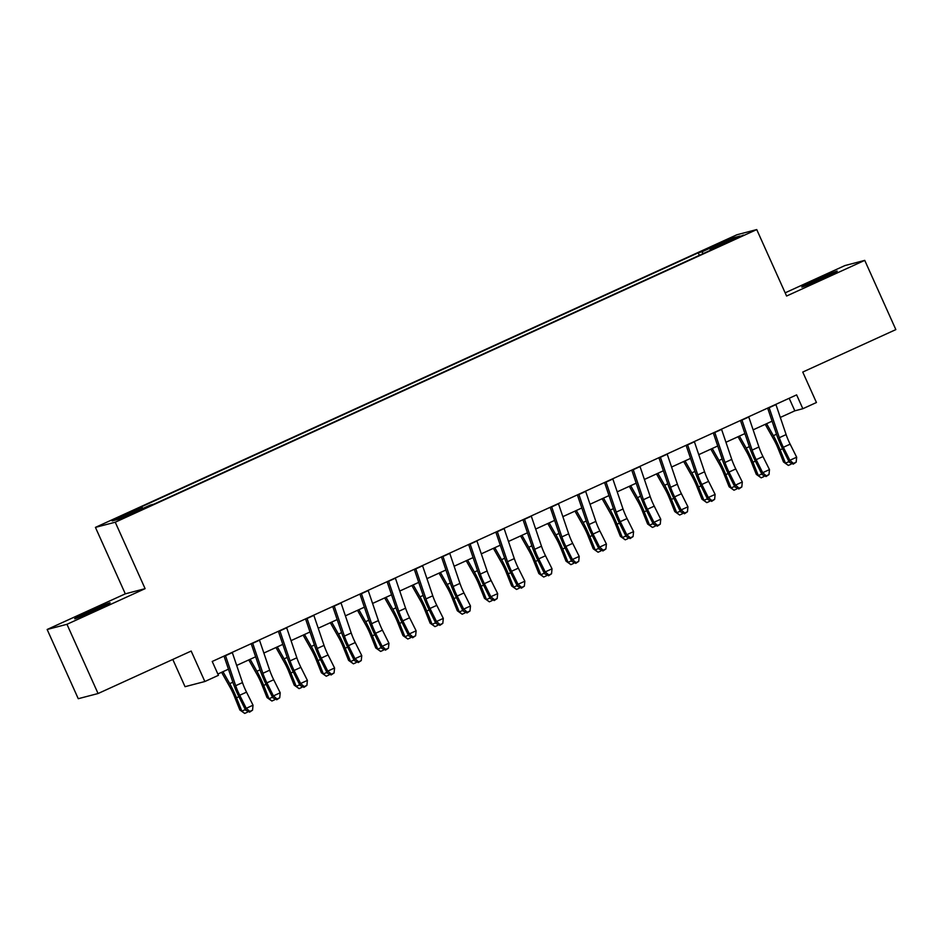 <?xml version="1.0" encoding="UTF-8"?>
<svg xmlns="http://www.w3.org/2000/svg" width="943" height="943" viewBox="0 0 943 943"><rect width="100%" height="100%" fill="white"/><g stroke="black" fill="none" stroke-linecap="round" stroke-linejoin="round"><path stroke-width="1.41" d="M95.821 609.885A19.438 0.601 -24.2 0 0 110.119 602.813A19.438 0.601 -24.2 0 0 88.96 611.677A19.438 0.601 -24.2 0 0 74.662 618.749A19.438 0.601 -24.2 0 0 95.821 609.885M822.921 278.197A19.438 0.601 -24.2 0 0 837.231 271.124A19.438 0.601 -24.2 0 0 816.072 279.988A19.438 0.601 -24.2 0 0 801.774 287.061A19.438 0.601 -24.2 0 0 822.921 278.197M135.651 512.638L125.077 517.07L135.651 512.638M172.793 659.44L185.04 686.693L204.855 681.518L218.446 675.318L212.222 661.467L796.623 394.881L802.847 408.72L816.438 402.52L802.752 372.061L895.85 329.602L864.743 260.374L844.928 265.561L785.154 292.825M47.15 629.488L78.257 698.704L98.072 693.529L66.965 624.301L145.104 588.656L115.246 522.21L95.432 527.385L125.301 593.842L47.15 629.488L66.965 624.301M115.246 522.21L756.734 229.573L736.919 234.76L95.432 527.385M733.265 239.357L720.358 245.51L736.577 238.496L743.508 235.066L733.265 239.357L733.501 239.899M703.183 253.596L701.981 251.828L698.233 252.807L138.291 508.242L142.039 507.263L112.146 520.901L120.28 518.768L150.185 505.13L153.933 504.151L713.875 248.716L710.126 249.695L710.279 250.355M701.981 251.828L731.886 238.19L740.019 236.056L710.126 249.695M204.855 681.518L191.17 651.059L98.072 693.529M756.734 229.573L786.592 296.031L864.743 260.374M780.309 417.443L794.819 410.83L802.847 408.72M217.868 674.021L228.454 669.188M236.669 665.44L255.636 656.788M263.851 653.039L282.817 644.387M291.033 640.639L309.999 631.987M318.215 628.238L337.181 619.586M345.397 615.838L364.363 607.186M372.579 603.437L391.545 594.785M399.761 591.037L418.727 582.385M426.943 578.637L445.909 569.996M454.125 566.236L473.091 557.596M481.307 553.836L500.273 545.195M508.489 541.447L527.455 532.795M535.671 529.047L554.637 520.395M562.853 516.646L581.807 507.994M590.035 504.246L608.989 495.594M617.217 491.845L636.171 483.193M644.399 479.445L663.353 470.793M671.581 467.044L690.535 458.392M698.763 454.644L717.717 445.992M725.945 442.243L744.899 433.591M753.127 429.843L772.081 421.191M789.185 398.276L794.819 410.83M699.364 255.329L698.233 252.807M142.039 507.263L142.864 508.477M731.45 239.97L731.886 238.19M145.104 588.656L125.301 593.842M775.865 404.347A10.632 1.91 65.5 0 1 775.948 404.594L786.12 434.593A15.182 2.723 -114.5 0 0 790.151 444.165L796.67 457.202L789.869 460.302L793.452 463.414L793.204 464.156L796.175 462.164L793.452 463.414M769.064 407.447A10.632 1.91 65.5 0 1 769.146 407.694L779.331 437.693A15.182 2.723 -114.5 0 0 783.362 447.265L789.869 460.302L789.256 462.188L782.749 449.139A22.773 4.09 65.5 0 1 776.702 434.794L767.649 408.107M789.256 462.188L793.204 464.156M796.175 462.164L796.67 457.202M765.221 424.326L773.625 439.19A15.182 2.723 65.5 0 1 778.14 448.632L783.492 461.976L785.484 463.178L780.132 449.823A22.773 4.09 -114.5 0 0 773.366 435.666L766.6 423.702M791.342 463.225L791.059 464.192L788.348 465.429L783.492 461.976M788.348 465.429L785.484 463.178L788.961 461.587M748.683 416.747A10.632 1.91 65.5 0 1 748.766 416.995L758.938 446.994A15.182 2.723 -114.5 0 0 762.97 456.565L769.488 469.602L762.687 472.702L766.27 475.814L766.034 476.557L768.993 474.565L766.27 475.814M741.882 419.847A10.632 1.91 65.5 0 1 741.976 420.095L752.149 450.094A15.182 2.723 -114.5 0 0 756.18 459.665L762.687 472.702L762.074 474.588L755.567 461.54A22.773 4.09 65.5 0 1 749.52 447.194L740.467 420.495M762.074 474.588L766.034 476.557M768.993 474.565L769.488 469.602M721.501 429.148A10.632 1.91 65.5 0 1 721.584 429.395L731.756 459.394A15.182 2.723 -114.5 0 0 735.788 468.966L742.306 482.003L735.505 485.103L739.088 488.203L738.852 488.957L741.811 486.965L739.088 488.203M714.7 432.248A10.632 1.91 65.5 0 1 714.794 432.495L724.967 462.494A15.182 2.723 -114.5 0 0 728.998 472.066L735.505 485.103L734.892 486.989L728.385 473.94A22.773 4.09 65.5 0 1 722.338 459.595L713.285 432.896M734.892 486.989L738.852 488.957M741.811 486.965L742.306 482.003M694.319 441.548A10.632 1.91 65.5 0 1 694.402 441.796L704.574 471.795A15.182 2.723 -114.5 0 0 708.606 481.366L715.124 494.403L708.323 497.503L711.906 500.603L711.67 501.358L714.629 499.366L711.906 500.603M687.518 444.648A10.632 1.91 65.5 0 1 687.612 444.896L697.785 474.895A15.182 2.723 -114.5 0 0 701.816 484.466L708.323 497.503L707.71 499.389L701.203 486.34A22.773 4.09 65.5 0 1 695.156 471.995L686.103 445.296M707.71 499.389L711.67 501.358M714.629 499.366L715.124 494.403M667.137 453.948A10.632 1.91 65.5 0 1 667.22 454.196L677.392 484.195A15.182 2.723 -114.5 0 0 681.424 493.755L687.942 506.804L681.141 509.904L684.724 513.004L684.488 513.758L687.447 511.766L684.724 513.004M660.336 457.049A10.632 1.91 65.5 0 1 660.43 457.296L670.603 487.295A15.182 2.723 -114.5 0 0 674.634 496.855L681.141 509.904L680.528 511.79L674.021 498.741A22.773 4.09 65.5 0 1 667.974 484.396L658.921 457.697M680.528 511.79L684.488 513.758M687.447 511.766L687.942 506.804M738.039 436.727L746.443 451.591A15.182 2.723 65.5 0 1 750.958 461.033L756.31 474.376L758.302 475.567L752.95 462.223A22.773 4.09 -114.5 0 0 746.184 448.066L739.418 436.102M764.16 475.626L763.877 476.592L761.166 477.83L756.31 474.376M761.166 477.83L758.302 475.567L761.779 473.987M710.857 449.127L719.261 463.991A15.182 2.723 65.5 0 1 723.776 473.421L729.128 486.777L731.12 487.967L725.768 474.624A22.773 4.09 -114.5 0 0 719.002 460.467L712.236 448.491M736.978 488.026L736.695 488.993L733.984 490.23L729.128 486.777M733.984 490.23L731.12 487.967L734.597 486.388M683.675 461.528L692.079 476.392A15.182 2.723 65.5 0 1 696.594 485.822L701.946 499.177L703.938 500.368L698.586 487.024A22.773 4.09 -114.5 0 0 691.82 472.867L685.054 460.891M709.796 500.427L709.513 501.393L706.802 502.631L701.946 499.177M706.802 502.631L703.938 500.368L707.415 498.788M656.493 473.928L664.898 488.792A15.182 2.723 65.5 0 1 669.412 498.222L674.764 511.577L676.756 512.768L671.404 499.425A22.773 4.09 -114.5 0 0 664.65 485.268L657.872 473.292M682.626 512.827L682.331 513.794L679.62 515.031L674.764 511.577M679.62 515.031L676.756 512.768L680.233 511.189M639.955 466.349A10.632 1.91 65.5 0 1 640.038 466.596L650.21 496.596A15.182 2.723 -114.5 0 0 654.242 506.155L660.76 519.204L653.959 522.304L657.542 525.404L657.306 526.159L660.265 524.167L657.542 525.404M633.154 469.449A10.632 1.91 65.5 0 1 633.248 469.697L643.421 499.696A15.182 2.723 -114.5 0 0 647.452 509.255L653.959 522.304L653.346 524.178L646.839 511.141A22.773 4.09 65.5 0 1 640.792 496.796L631.739 470.097M653.346 524.178L657.306 526.159M660.265 524.167L660.76 519.204M629.311 486.329L637.716 501.193A15.182 2.723 65.5 0 1 642.23 510.623L647.582 523.978L649.574 525.168L644.222 511.825A22.773 4.09 -114.5 0 0 637.468 497.668L630.69 485.692M655.444 525.227L655.149 526.194L652.438 527.432L647.582 523.978M652.438 527.432L649.574 525.168L653.051 523.589M612.773 478.749A10.632 1.91 65.5 0 1 612.856 478.997L623.028 508.996A15.182 2.723 -114.5 0 0 627.06 518.556L633.578 531.604L626.777 534.705L630.372 537.805L630.124 538.559L633.083 536.567L630.372 537.805M605.984 481.849A10.632 1.91 65.5 0 1 606.066 482.097L616.239 512.096A15.182 2.723 -114.5 0 0 620.27 521.656L626.777 534.705L626.164 536.579L619.657 523.542A22.773 4.09 65.5 0 1 613.61 509.196L604.557 482.498M626.164 536.579L630.124 538.559M633.083 536.567L633.578 531.604M602.129 498.729L610.534 513.593A15.182 2.723 65.5 0 1 615.048 523.023L620.4 536.378L622.392 537.569L617.04 524.225A22.773 4.09 -114.5 0 0 610.286 510.069L603.508 498.093M628.262 537.628L627.967 538.594L625.256 539.832L620.4 536.378M625.256 539.832L622.392 537.569L625.869 535.989M585.591 491.15A10.632 1.91 65.5 0 1 585.674 491.397L595.846 521.396A15.182 2.723 -114.5 0 0 599.878 530.956L606.396 544.005L599.595 547.105L603.19 550.205L602.942 550.96L605.901 548.967L603.19 550.205M578.802 494.25A10.632 1.91 65.5 0 1 578.884 494.497L589.057 524.497A15.182 2.723 -114.5 0 0 593.088 534.056L599.595 547.105L598.982 548.979L592.475 535.942A22.773 4.09 65.5 0 1 586.428 521.597L577.375 494.898M598.982 548.979L602.942 550.96M605.901 548.967L606.396 544.005M574.947 511.13L583.352 525.982A15.182 2.723 65.5 0 1 587.866 535.424L593.218 548.779L595.21 549.969L589.858 536.626A22.773 4.09 -114.5 0 0 583.104 522.469L576.326 510.493M601.08 550.028L600.797 550.995L598.074 552.233L593.218 548.779M598.074 552.233L595.21 549.969L598.687 548.39M558.409 503.55A10.632 1.91 65.5 0 1 558.492 503.798L568.664 533.797A15.182 2.723 -114.5 0 0 572.696 543.357L579.214 556.405L572.413 559.505L576.008 562.606L575.76 563.36L578.719 561.368L576.008 562.606M551.62 506.65A10.632 1.91 65.5 0 1 551.702 506.898L561.875 536.897A15.182 2.723 -114.5 0 0 565.906 546.457L572.413 559.505L571.8 561.38L565.293 548.343A22.773 4.09 65.5 0 1 559.246 533.997L550.193 507.299M571.8 561.38L575.76 563.36M578.719 561.368L579.214 556.405M547.765 523.518L556.181 538.382A15.182 2.723 65.5 0 1 560.684 547.824L566.036 561.168L568.028 562.37L562.676 549.026A22.773 4.09 -114.5 0 0 555.922 534.87L549.144 522.894M573.898 562.429L573.615 563.395L570.892 564.633L566.036 561.168M570.892 564.633L568.028 562.37L571.505 560.779M531.227 515.951A10.632 1.91 65.5 0 1 531.31 516.198L541.482 546.197A15.182 2.723 -114.5 0 0 545.514 555.757L552.032 568.806L545.231 571.906L548.826 575.006L548.578 575.76L551.537 573.768L548.826 575.006M524.438 519.051A10.632 1.91 65.5 0 1 524.52 519.298L534.693 549.298A15.182 2.723 -114.5 0 0 538.724 558.857L545.231 571.906L544.618 573.78L538.111 560.743A22.773 4.09 65.5 0 1 532.064 546.398L523.011 519.699M544.618 573.78L548.578 575.76M551.537 573.768L552.032 568.806M520.583 535.919L528.999 550.783A15.182 2.723 65.5 0 1 533.502 560.225L538.854 573.568L540.846 574.77L535.494 561.415A22.773 4.09 -114.5 0 0 528.74 547.258L521.962 535.294M546.716 574.829L546.433 575.796L543.71 577.033L538.854 573.568M543.71 577.033L540.846 574.77L544.323 573.179M504.045 528.351A10.632 1.91 65.5 0 1 504.128 528.599L514.3 558.598A15.182 2.723 -114.5 0 0 518.332 568.158L524.85 581.206L518.049 584.306L521.644 587.406L521.396 588.161L524.355 586.169L521.644 587.406M497.256 531.451A10.632 1.91 65.5 0 1 497.338 531.699L507.511 561.698A15.182 2.723 -114.5 0 0 511.542 571.258L518.049 584.306L517.436 586.181L510.929 573.132A22.773 4.09 65.5 0 1 504.882 558.798L495.829 532.1M517.436 586.181L521.396 588.161M524.355 586.169L524.85 581.206M493.401 548.319L501.817 563.183A15.182 2.723 65.5 0 1 506.32 572.625L511.672 585.968L513.664 587.171L508.312 573.816A22.773 4.09 -114.5 0 0 501.558 559.659L494.78 547.694M519.534 587.23L519.251 588.184L516.528 589.434L511.672 585.968M516.528 589.434L513.664 587.171L517.141 585.579M476.863 540.752A10.632 1.91 65.5 0 1 476.946 540.999L487.118 570.998A15.182 2.723 -114.5 0 0 491.15 580.558L497.668 593.607L490.867 596.707L494.462 599.807L494.215 600.561L497.173 598.569L494.462 599.807M470.074 543.852A10.632 1.91 65.5 0 1 470.156 544.099L480.329 574.098A15.182 2.723 -114.5 0 0 484.36 583.658L490.867 596.707L490.254 598.581L483.747 585.532A22.773 4.09 65.5 0 1 477.7 571.199L468.647 544.5M490.254 598.581L494.215 600.561M497.173 598.569L497.668 593.607M466.219 560.72L474.635 575.584A15.182 2.723 65.5 0 1 479.138 585.025L484.49 598.369L486.482 599.571L481.13 586.216A22.773 4.09 -114.5 0 0 474.376 572.059L467.598 560.095M492.352 599.63L492.069 600.585L489.346 601.834L484.49 598.369M489.346 601.834L486.482 599.571L489.959 597.98M449.681 553.152A10.632 1.91 65.5 0 1 449.764 553.388L459.948 583.399A15.182 2.723 -114.5 0 0 463.968 592.958L470.486 606.007L463.685 609.095L467.28 612.207L467.033 612.962L469.991 610.97L467.28 612.207M442.892 556.252A10.632 1.91 65.5 0 1 442.974 556.488L453.147 586.499A15.182 2.723 -114.5 0 0 457.178 596.059L463.685 609.095L463.072 610.981L456.565 597.933A22.773 4.09 65.5 0 1 450.518 583.587L441.465 556.9M463.072 610.981L467.033 612.962M469.991 610.97L470.486 606.007M439.037 573.12L447.454 587.984A15.182 2.723 65.5 0 1 451.956 597.426L457.308 610.769L459.3 611.972L453.948 598.616A22.773 4.09 -114.5 0 0 447.194 584.46L440.416 572.495M465.17 612.031L464.887 612.985L462.164 614.223L457.308 610.769M462.164 614.223L459.3 611.972L462.777 610.38M411.855 585.52L420.272 600.385A15.182 2.723 65.5 0 1 424.774 609.826L430.126 623.17L432.118 624.372L426.766 611.017A22.773 4.09 -114.5 0 0 420.012 596.86L413.234 584.896M437.988 624.419L437.705 625.386L434.982 626.624L430.126 623.17M434.982 626.624L432.118 624.372L435.595 622.781M384.673 597.921L393.09 612.785A15.182 2.723 65.5 0 1 397.592 622.227L402.944 635.57L404.936 636.773L399.596 623.417A22.773 4.09 -114.5 0 0 392.83 609.261L386.052 597.296M410.806 636.82L410.523 637.786L407.8 639.024L402.944 635.57M407.8 639.024L404.936 636.773L408.413 635.181M422.499 565.552A10.632 1.91 65.5 0 1 422.582 565.788L432.766 595.799A15.182 2.723 -114.5 0 0 436.798 605.359L443.304 618.396L436.503 621.496L440.098 624.608L439.851 625.35L442.809 623.358L440.098 624.608M415.71 568.653A10.632 1.91 65.5 0 1 415.792 568.888L425.965 598.899A15.182 2.723 -114.5 0 0 429.996 608.459L436.503 621.496L435.89 623.382L429.383 610.333A22.773 4.09 65.5 0 1 423.336 595.988L414.283 569.301M435.89 623.382L439.851 625.35M442.809 623.358L443.304 618.396M395.317 577.941A10.632 1.91 65.5 0 1 395.4 578.189L405.584 608.2A15.182 2.723 -114.5 0 0 409.616 617.759L416.122 630.796L409.333 633.896L412.916 637.008L412.669 637.751L415.627 635.759L412.916 637.008M388.528 581.041A10.632 1.91 65.5 0 1 388.61 581.289L398.783 611.3A15.182 2.723 -114.5 0 0 402.814 620.859L409.333 633.896L408.708 635.782L402.201 622.734A22.773 4.09 65.5 0 1 396.154 608.388L387.101 581.701M408.708 635.782L412.669 637.751M415.627 635.759L416.122 630.796M368.135 590.342A10.632 1.91 65.5 0 1 368.218 590.589L378.402 620.588A15.182 2.723 -114.5 0 0 382.434 630.16L388.94 643.197L382.151 646.297L385.734 649.409L385.487 650.151L388.445 648.159L385.734 649.409M361.346 593.442A10.632 1.91 65.5 0 1 361.428 593.689L371.601 623.688A15.182 2.723 -114.5 0 0 375.632 633.26L382.151 646.297L381.526 648.183L375.019 635.134A22.773 4.09 65.5 0 1 368.972 620.789L359.92 594.09M381.526 648.183L385.487 650.151M388.445 648.159L388.94 643.197M357.491 610.321L365.908 625.185A15.182 2.723 65.5 0 1 370.41 634.627L375.762 647.971L377.754 649.161L372.414 635.818A22.773 4.09 -114.5 0 0 365.648 621.661L358.87 609.697M383.624 649.22L383.341 650.187L380.618 651.424L375.762 647.971M380.618 651.424L377.754 649.161L381.231 647.582M340.953 602.742A10.632 1.91 65.5 0 1 341.036 602.99L351.22 632.989A15.182 2.723 -114.5 0 0 355.252 642.56L361.758 655.597L354.969 658.697L358.552 661.797L358.305 662.552L361.263 660.56L358.552 661.797M334.164 605.842A10.632 1.91 65.5 0 1 334.246 606.09L344.419 636.089A15.182 2.723 -114.5 0 0 348.45 645.66L354.969 658.697L354.344 660.583L347.837 647.535A22.773 4.09 65.5 0 1 341.79 633.189L332.738 606.49M354.344 660.583L358.305 662.552M361.263 660.56L361.758 655.597M330.309 622.722L338.726 637.586A15.182 2.723 65.5 0 1 343.228 647.016L348.58 660.371L350.572 661.562L345.232 648.218A22.773 4.09 -114.5 0 0 338.466 634.061L331.688 622.097M356.442 661.621L356.159 662.587L353.436 663.825L348.58 660.371M353.436 663.825L350.572 661.562L354.049 659.982M313.771 615.142A10.632 1.91 65.5 0 1 313.866 615.39L324.038 645.389A15.182 2.723 -114.5 0 0 328.07 654.961L334.576 667.998L327.787 671.098L331.37 674.198L331.123 674.952L334.081 672.96L331.37 674.198M306.982 618.243A10.632 1.91 65.5 0 1 307.064 618.49L317.237 648.489A15.182 2.723 -114.5 0 0 321.268 658.061L327.787 671.098L327.174 672.984L320.655 659.935A22.773 4.09 65.5 0 1 314.608 645.59L305.556 618.891M327.174 672.984L331.123 674.952M334.081 672.96L334.576 667.998M303.127 635.122L311.544 649.986A15.182 2.723 65.5 0 1 316.046 659.416L321.398 672.772L323.39 673.962L318.05 660.619A22.773 4.09 -114.5 0 0 311.284 646.462L304.506 634.486M329.26 674.021L328.977 674.988L326.254 676.225L321.398 672.772M326.254 676.225L323.39 673.962L326.867 672.383M286.589 627.543A10.632 1.91 65.5 0 1 286.684 627.79L296.856 657.79A15.182 2.723 -114.5 0 0 300.888 667.349L307.394 680.398L300.605 683.498L304.188 686.598L303.941 687.353L306.899 685.361L304.188 686.598M279.8 630.643A10.632 1.91 65.5 0 1 279.882 630.891L290.055 660.89A15.182 2.723 -114.5 0 0 294.086 670.449L300.605 683.498L299.992 685.384L293.473 672.335A22.773 4.09 65.5 0 1 287.426 657.99L278.374 631.291M299.992 685.384L303.941 687.353M306.899 685.361L307.394 680.398M275.957 647.523L284.362 662.387A15.182 2.723 65.5 0 1 288.864 671.817L294.216 685.172L296.208 686.363L290.868 673.019A22.773 4.09 -114.5 0 0 284.102 658.862L277.325 646.886M302.078 686.421L301.795 687.388L299.072 688.626L294.216 685.172M299.072 688.626L296.208 686.363L299.685 684.783M259.408 639.943A10.632 1.91 65.5 0 1 259.502 640.191L269.674 670.19A15.182 2.723 -114.5 0 0 273.706 679.75L280.212 692.799L273.423 695.899L277.006 698.999L276.759 699.753L279.729 697.761L277.006 698.999M252.618 643.043A10.632 1.91 65.5 0 1 252.7 643.291L262.873 673.29A15.182 2.723 -114.5 0 0 266.904 682.85L273.423 695.899L272.81 697.773L266.291 684.736A22.773 4.09 65.5 0 1 260.244 670.39L251.192 643.692M272.81 697.773L276.759 699.753M279.729 697.761L280.212 692.799M248.775 659.923L257.18 674.787A15.182 2.723 65.5 0 1 261.683 684.217L267.034 697.572L269.026 698.763L263.686 685.42A22.773 4.09 -114.5 0 0 256.92 671.263L250.154 659.287M274.896 698.822L274.613 699.789L271.89 701.026L267.034 697.572M271.89 701.026L269.026 698.763L272.503 697.183M232.226 652.344A10.632 1.91 65.5 0 1 232.32 652.591L242.492 682.591A15.182 2.723 -114.5 0 0 246.524 692.15L253.03 705.199L246.241 708.299L249.824 711.399L249.577 712.154L252.547 710.162L249.824 711.399M225.436 655.444A10.632 1.91 65.5 0 1 225.518 655.691L235.691 685.691A15.182 2.723 -114.5 0 0 239.722 695.25L246.241 708.299L245.628 710.173L239.109 697.136A22.773 4.09 65.5 0 1 233.062 682.791L224.01 656.092M245.628 710.173L249.577 712.154M252.547 710.162L253.03 705.199M221.593 672.324L229.998 687.188A15.182 2.723 65.5 0 1 234.501 696.618L239.852 709.973L241.856 711.163L236.504 697.82A22.773 4.09 -114.5 0 0 229.738 683.663L222.972 671.687M247.714 711.222L247.431 712.189L244.708 713.427L239.852 709.973M244.708 713.427L241.856 711.163L245.321 709.584M786.12 434.593L779.331 437.693M790.151 444.165L783.362 447.265M775.948 404.594L769.146 407.694M780.132 449.823L782.537 448.727M773.366 435.666L776.502 434.24M758.938 446.994L752.149 450.094M762.97 456.565L756.18 459.665M748.766 416.995L741.976 420.095M731.756 459.394L724.967 462.494M735.788 468.966L728.998 472.066M721.584 429.395L714.794 432.495M704.574 471.795L697.785 474.895M708.606 481.366L701.816 484.466M694.402 441.796L687.612 444.896M677.392 484.195L670.603 487.295M681.424 493.755L674.634 496.855M667.22 454.196L660.43 457.296M752.95 462.223L755.355 461.127M746.184 448.066L749.32 446.64M725.768 474.624L728.173 473.527M719.002 460.467L722.149 459.041M698.586 487.024L700.991 485.928M691.82 472.867L694.967 471.441M671.404 499.425L673.809 498.328M664.65 485.268L667.785 483.83M650.21 496.596L643.421 499.696M654.242 506.155L647.452 509.255M640.038 466.596L633.248 469.697M644.222 511.825L646.627 510.729M637.468 497.668L640.603 496.23M623.028 508.996L616.239 512.096M627.06 518.556L620.27 521.656M612.856 478.997L606.066 482.097M617.04 524.225L619.445 523.129M610.286 510.069L613.421 508.631M595.846 521.396L589.057 524.497M599.878 530.956L593.088 534.056M585.674 491.397L578.884 494.497M589.858 536.626L592.263 535.53M583.104 522.469L586.24 521.031M568.664 533.797L561.875 536.897M572.696 543.357L565.906 546.457M558.492 503.798L551.702 506.898M562.676 549.026L565.081 547.918M555.922 534.87L559.058 533.432M541.482 546.197L534.693 549.298M545.514 555.757L538.724 558.857M531.31 516.198L524.52 519.298M535.494 561.415L537.899 560.319M528.74 547.258L531.876 545.832M514.3 558.598L507.511 561.698M518.332 568.158L511.542 571.258M504.128 528.599L497.338 531.699M508.312 573.816L510.717 572.719M501.558 559.659L504.694 558.232M487.118 570.998L480.329 574.098M491.15 580.558L484.36 583.658M476.946 540.999L470.156 544.099M481.13 586.216L483.535 585.12M474.376 572.059L477.512 570.633M459.948 583.399L453.147 586.499M463.968 592.958L457.178 596.059M449.764 553.388L442.974 556.488M453.948 598.616L456.353 597.52M447.194 584.46L450.33 583.033M426.766 611.017L429.171 609.921M420.012 596.86L423.148 595.434M399.596 623.417L402.001 622.321M392.83 609.261L395.966 607.834M432.766 595.799L425.965 598.899M436.798 605.359L429.996 608.459M422.582 565.788L415.792 568.888M405.584 608.2L398.783 611.3M409.616 617.759L402.814 620.859M395.4 578.189L388.61 581.289M378.402 620.588L371.601 623.688M382.434 630.16L375.632 633.26M368.218 590.589L361.428 593.689M372.414 635.818L374.819 634.722M365.648 621.661L368.784 620.235M351.22 632.989L344.419 636.089M355.252 642.56L348.45 645.66M341.036 602.99L334.246 606.09M345.232 648.218L347.637 647.122M338.466 634.061L341.602 632.635M324.038 645.389L317.237 648.489M328.07 654.961L321.268 658.061M313.866 615.39L307.064 618.49M318.05 660.619L320.455 659.522M311.284 646.462L314.42 645.036M296.856 657.79L290.055 660.89M300.888 667.349L294.086 670.449M286.684 627.79L279.882 630.891M290.868 673.019L293.273 671.923M284.102 658.862L287.238 657.424M269.674 670.19L262.873 673.29M273.706 679.75L266.904 682.85M259.502 640.191L252.7 643.291M263.686 685.42L266.091 684.323M256.92 671.263L260.056 669.825M242.492 682.591L235.691 685.691M246.524 692.15L239.722 695.25M232.32 652.591L225.518 655.691M236.504 697.82L238.909 696.724M229.738 683.663L232.874 682.225"/></g></svg>
